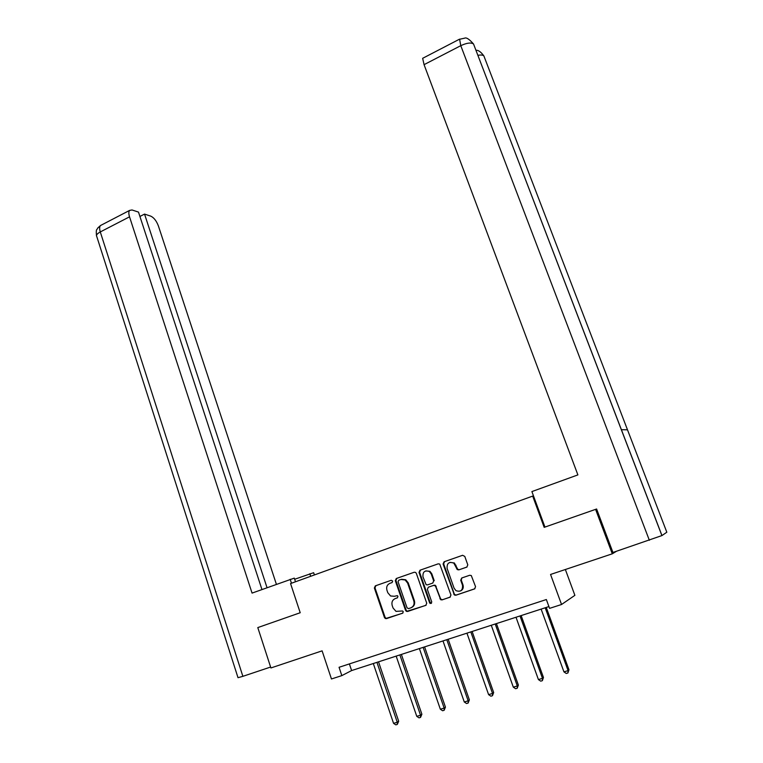 <?xml version="1.0" encoding="UTF-8"?>
<svg xmlns="http://www.w3.org/2000/svg" width="763" height="763" viewBox="0 0 763 763"><rect width="100%" height="100%" fill="white"/><g stroke="black" fill="none" stroke-linecap="round" stroke-linejoin="round"><path stroke-width="1.14" d="M392.687 581.072L391.238 580.29L375.301 585.87L374.366 588.025L384.457 617.525L385.429 618.602L402.597 613.233L403.255 611.716L402.616 610.982L395.997 611.363L393.04 607.987L392.192 605.517C391.39 602.226 392.392 599.918 395.215 598.593L397.304 597.877L397.962 596.361L397.361 595.645L394.423 596.284L390.551 595.97L387.785 592.698L386.946 590.238C386.135 586.957 387.146 584.649 389.95 583.313L392.029 582.589L392.687 581.072M466.813 567.109L467.795 564.878L464.791 556.418L462.607 555.292L444.066 561.787L443.093 564L454.433 595.026L455.864 595.226L474.557 588.912L475.559 586.68L471.286 575.55L469.712 575.264L461.701 578.001L460.718 580.223L462.521 585.307C462.864 590.381 460.68 592.164 455.988 590.667L454.08 588.178L447.089 568.359C446.832 563.113 449.092 561.387 453.871 563.18L457.275 569.599L458.821 569.875L466.918 567.071M258.943 627.186L257.799 627.587L270.913 667.959L322.1 650.849L331.457 678.975L341.834 675.617L339.058 667.291L546.356 599.537L549.57 608.369L561.549 604.496L574.882 595.34L565.364 569.503M661.96 535.559L666.824 532.221L627.491 429.817L621.397 429.703L661.96 535.559L612.937 552.469L596.609 508.997L544.181 527.347L595.588 509.36L612.288 553.814L550.552 574.463L561.549 604.496M544.181 527.347L532.679 496.093L290.55 583.561L300.212 612.737L257.799 627.587M416.331 573.356L415.597 572.422L414.223 572.24L396.255 578.526L395.31 580.7L405.563 610.381L406.469 611.43L425.764 605.402L426.736 603.209L416.331 573.356M419.974 570.228L438.22 563.838L439.726 564.076L450.952 595.016L449.97 597.219L442.063 599.89L440.709 599.728L435.654 586.566L434.91 585.622L433.518 585.431L428.329 587.214L427.366 589.408L431.782 602.064L430.189 603.504L429.617 602.799L419.011 572.412L419.974 570.228L438.229 563.828M616.437 551.296L612.288 553.814M595.588 509.36L596.084 509.179M533.49 495.912L532.679 496.093M341.834 675.617L351.619 670.563L548.912 606.575M349.387 663.915L351.619 670.563M434.958 585.173L435.196 585.841M395.406 598.516L397.523 597.772M391.238 580.29L375.921 585.65L374.986 587.806L385.067 617.257L386.04 618.335L387.137 618.392L402.893 613.07M389.95 583.313L392.115 582.55M414.233 572.24L396.855 578.325L395.911 580.49L406.145 610.123L407.051 611.173L408.243 611.258L426.145 605.212M398.715 580.252L398.057 581.768L407.06 607.834L408.529 608.636L410.752 607.882C413.603 606.556 414.624 604.229 413.804 600.91L407.614 583.056L405.124 579.956L400.918 579.479L398.715 580.252L400.918 579.479M411.41 607.606C414.204 606.251 415.196 603.943 414.385 600.672L413.804 600.91M401.51 579.27L405.716 579.746L408.195 582.837L414.385 600.672M450.351 597.028L442.063 599.89M428.739 587.052L434.071 585.211L435.463 585.393L440.461 598.507L441.252 599.489L442.607 599.651M420.547 570.028L419.583 572.212L430.17 602.551L431.457 603.399M431.238 573.967L429.378 571.516C424.772 570.047 422.635 571.821 422.969 576.838L426.145 584.716L427.518 584.887L432.697 583.104L433.67 580.901L431.238 573.967L431.791 573.757L429.931 571.315L425.802 570.886M432.831 583.056L433.67 580.901M431.791 573.757L434.223 580.691M449.941 562.36L454.395 562.989L457.8 569.398L459.345 569.675L467.042 567.004M460.509 590.963C462.893 589.789 463.732 587.834 463.036 585.078L462.521 585.307M461.92 577.934L461.233 580.004L463.036 585.078M462.616 555.292L444.61 561.597L443.637 563.809L454.223 593.843L454.958 594.797L456.388 594.997L474.948 588.721M373.307 663.533L393.565 723.362L397.256 722.246L398.687 721.245L378.524 661.836M398.687 721.245L397.304 724.402L397.256 722.246L376.941 662.351M397.304 724.402L395.825 724.85L393.565 723.362M294.671 579.26L313.65 572.698L314.404 574.949M295.5 581.778L294.289 578.125L252.057 593.099L129.529 216.826L100.287 231.942L242.872 676.333L270.617 667.043M291.476 583.237L290.159 579.279M310.675 576.294L309.826 573.766M276.387 584.277L158.418 226.01C156.482 220.917 153.935 217.627 150.769 216.139L144.541 214.088L267.031 587.672M242.872 676.333L238.008 677.687L96.787 236.578C95.9 235.252 97.063 233.707 100.287 231.942C99.371 228.929 99.438 226.792 100.478 225.533L101.698 224.894M261.947 589.513L138.494 212.095L132.028 209.968L129.586 210.416C128.613 211.656 128.594 213.793 129.529 216.826M139.925 216.463L144.541 214.088M258.523 627.329L300.212 612.737M544.954 527.08L531.897 491.582L577.887 474.901L424.066 64.655L422.654 58.312L423.169 58.045M396.169 656.113L416.77 716.352L420.527 715.217L421.882 714.235L401.386 654.425M421.882 714.235L420.537 717.401L420.527 715.217L399.869 654.912M420.537 717.401L419.04 717.849L416.77 716.352M419.392 648.579L440.346 709.228L444.152 708.074L445.439 707.11L424.6 646.89M445.439 707.11L444.142 710.286L444.152 708.074L423.15 647.358M444.142 710.286L442.616 710.744L440.346 709.228M442.988 640.93L464.286 701.989L468.158 700.815L469.369 699.871L448.177 639.251M469.369 699.871L468.12 703.057L468.158 700.815L446.794 639.69M468.12 703.057L466.565 703.524L464.286 701.989M466.937 633.156L488.606 694.635L492.536 693.453L493.671 692.527L472.116 631.478M493.671 692.527L492.469 695.713L492.536 693.453L470.819 631.907M492.469 695.713L490.895 696.19L488.606 694.635M491.277 625.269L513.318 687.167L517.314 685.966L518.373 685.06L496.436 623.59M518.373 685.06L517.219 688.255L517.314 685.966L495.216 623.991M517.219 688.255L515.616 688.731L513.318 687.167M516.007 617.248L538.42 679.585L542.483 678.355L543.456 677.468L521.148 615.579M543.456 677.468L542.359 680.672L542.483 678.355L520.004 615.951M542.359 680.672L540.738 681.159L538.42 679.585M541.129 609.093L563.943 671.869L568.073 670.629L568.96 669.761L546.26 607.434M568.96 669.761L567.91 672.966L568.073 670.629L545.192 607.777M567.91 672.966L566.26 673.471L563.943 671.869M395.816 598.354L395.215 598.593M387.137 618.392L386.526 618.659M385.067 617.257L384.457 617.525M374.986 587.806L374.366 588.025M375.921 585.65L375.301 585.87M408.243 611.258L407.661 611.525M406.145 610.123L405.563 610.381M395.911 580.49L395.31 580.7M396.855 578.325L396.255 578.526M408.195 582.837L407.614 583.056M440.461 598.507L439.917 598.745M436.198 586.337L435.654 586.566M434.071 585.211L433.518 585.431M428.882 586.995L428.329 587.214M430.17 602.551L429.617 602.799M419.583 572.212L419.011 572.412M459.345 569.675L458.821 569.875M457.18 568.54L456.656 568.74M456.007 565.249L455.482 565.44M461.233 580.004L460.718 580.223M456.388 594.997L455.864 595.226M454.223 593.843L453.699 594.081M443.637 563.809L443.093 564M444.61 561.597L444.066 561.787M649.351 540.28L460.776 45.675L424.066 64.655M476.007 50.301C478.287 50.005 480.909 51.884 483.876 55.928L627.491 429.817L483.876 55.928C482.826 54.974 480.852 54.774 477.934 55.327M621.397 429.703L473.537 44.006C471.029 42.318 466.775 42.881 460.776 45.675L459.603 39.151M386.04 618.335L385.429 618.602M407.051 611.173L406.469 611.43M405.716 579.746L405.124 579.956M441.252 599.489L440.709 599.728M435.463 585.393L434.91 585.622M430.752 603.256L430.189 603.504M429.931 571.315L429.378 571.516M457.8 569.398L457.275 569.599M454.395 562.989L453.871 563.18M454.958 594.797L454.433 595.026M96.462 235.653C95.823 227.86 97.092 230.321 97.635 228.127L100.478 225.533L129.586 210.416M422.654 58.312L459.164 39.361L464.657 38.16C466.374 37.253 469.331 39.209 473.537 44.006L661.912 535.588"/></g></svg>
